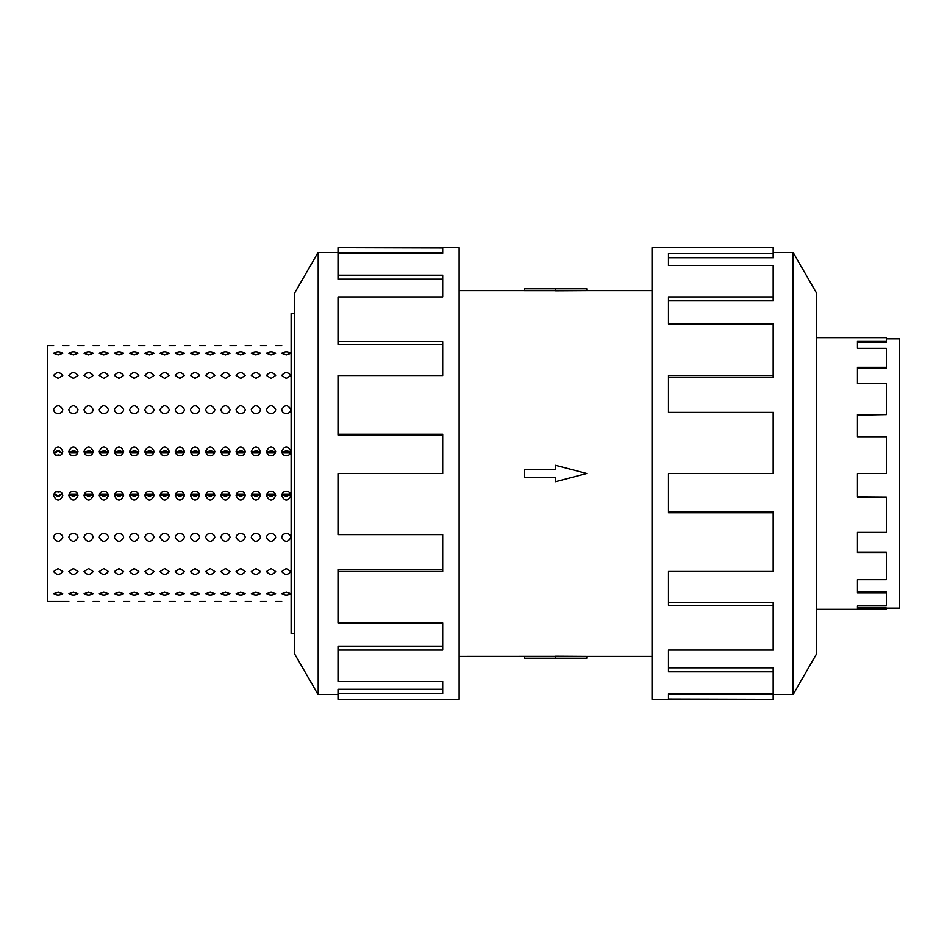 <?xml version="1.0" encoding="UTF-8"?>
<svg xmlns="http://www.w3.org/2000/svg" width="947" height="947" viewBox="0 0 947 947"><rect width="100%" height="100%" fill="white"/><g stroke="black" fill="none" stroke-linecap="round" stroke-linejoin="round"><path stroke-width="1.42" d="M586.749 290.646L555.593 290.824L555.593 288.811L586.749 288.811L586.749 290.646L652.045 290.646M555.593 290.693L524.437 290.693L524.437 288.811L555.593 288.811M886.368 338.896L899.65 338.896L899.65 608.104L886.368 608.104M816.432 609.288L886.368 609.288L857.461 609.122L857.461 605.879L886.368 605.879L886.368 592.751L857.461 592.751L857.461 579.659L886.368 579.659L886.368 552.764L857.461 552.764L857.461 532.415L886.368 532.415L886.368 497.08L857.461 497.08L857.461 473.5L886.368 473.5L886.368 436.721L857.461 436.721L857.461 414.585L886.368 414.585L886.368 383.653L857.461 383.653L857.461 367.341L886.368 367.341L886.368 348.378L857.461 348.378L857.461 341.121L886.368 341.121L886.368 342.269L857.461 342.269M886.368 367.341L886.368 368.265L857.461 368.265M886.368 414.585L857.461 415.094M886.368 341.121L886.368 337.712L816.432 337.712M792.97 694.731L816.432 654.105L816.432 292.895L792.97 252.269L792.97 694.731L773.178 694.731M773.178 375.545L773.178 324.123L668.487 324.123L668.487 297.003L773.178 297.003L773.178 265.48L668.487 265.48L668.487 253.405L773.178 253.405L773.178 247.747L652.045 247.747L652.045 699.253L773.178 699.253L668.487 698.969L668.487 693.595L773.178 693.595L773.178 671.754L668.487 671.754L668.487 649.997L773.178 649.997L773.178 605.275L668.487 605.275L668.487 571.455L773.178 571.455L773.178 512.706L668.487 512.706L668.487 473.5L773.178 473.5L773.178 412.359L668.487 412.359L668.487 375.545L773.178 375.545L773.178 377.51L668.487 377.51M773.178 512.706L773.178 511.913L668.487 511.913M773.178 605.275L773.178 602.647L668.487 602.647M773.178 671.754L773.178 667.789L668.487 667.789M668.487 693.595L668.487 694.459L773.178 694.459L773.178 698.969M294.742 633.436L291.12 633.436L291.12 313.564L294.742 313.564M282.715 495.092L287.095 496.252L290.551 494.074L282.04 494.074L285.497 496.252L289.877 495.092M281.721 451.281C284.775 445.492 287.817 445.492 290.871 451.281C290.599 454.015 289.072 455.519 286.29 455.791C283.52 455.519 281.993 454.015 281.721 451.281M289.877 451.908L287.095 450.748L290.551 452.926L282.04 452.926L286.29 450.819L282.715 451.908M267.504 495.092L271.884 496.252L275.34 494.074L266.841 494.074L270.297 496.252L274.677 495.092M266.521 451.281C269.564 445.492 272.618 445.492 275.66 451.281C275.388 454.015 273.861 455.519 271.091 455.791C268.309 455.519 266.794 454.015 266.521 451.281M274.677 451.908L271.884 450.748L275.34 452.926L266.841 452.926L271.091 450.819L267.504 451.908M252.293 495.092L256.673 496.252L260.129 494.074L251.63 494.074L255.086 496.252L259.466 495.092M251.31 451.281C254.364 445.492 257.406 445.492 260.449 451.281C260.176 454.015 258.661 455.519 255.879 455.791C253.109 455.519 251.582 454.015 251.31 451.281M259.466 451.908L256.673 450.748L260.129 452.926L251.63 452.926L255.879 450.819L252.293 451.908M237.093 495.092L241.473 496.252L244.93 494.074L236.419 494.074L239.887 496.252L244.267 495.092M236.111 451.281C239.153 445.492 242.195 445.492 245.249 451.281C244.977 454.015 243.45 455.519 240.68 455.791C237.898 455.519 236.371 454.015 236.111 451.281M244.267 451.908L241.473 450.748L244.93 452.926L236.419 452.926L240.68 450.819L237.093 451.908M221.882 495.092L226.262 496.252L229.719 494.074L221.219 494.074L224.676 496.252L229.056 495.092M220.9 451.281C223.942 445.492 226.996 445.492 230.038 451.281C229.766 454.015 228.239 455.519 225.469 455.791C222.699 455.519 221.172 454.015 220.9 451.281M229.056 451.908L226.262 450.748L229.719 452.926L221.219 452.926L225.469 450.819L221.882 451.908M206.671 495.092L211.051 496.252L214.519 494.074L206.008 494.074L209.465 496.252L213.844 495.092M205.688 451.281C208.742 445.492 211.785 445.492 214.827 451.281C214.567 454.015 213.039 455.519 210.258 455.791C207.488 455.519 205.961 454.015 205.688 451.281M213.844 451.908L211.051 450.748L214.519 452.926L206.008 452.926L210.258 450.819L206.671 451.908M191.472 495.092L195.851 496.252L199.308 494.074L190.809 494.074L194.265 496.252L198.645 495.092M190.489 451.281C193.531 445.492 196.574 445.492 199.628 451.281C199.355 454.015 197.828 455.519 195.058 455.791C192.277 455.519 190.761 454.015 190.489 451.281M198.645 451.908L195.851 450.748L199.308 452.926L190.809 452.926L195.058 450.819L191.472 451.908M176.26 495.092L180.64 496.252L184.097 494.074L175.597 494.074L179.054 496.252L183.434 495.092M175.278 451.281C178.32 445.492 181.374 445.492 184.416 451.281C184.144 454.015 182.629 455.519 179.847 455.791C177.077 455.519 175.55 454.015 175.278 451.281M183.434 451.908L180.64 450.748L184.097 452.926L175.597 452.926L179.847 450.819L176.26 451.908M161.061 495.092L165.441 496.252L168.897 494.074L160.386 494.074L163.843 496.252L168.223 495.092M160.067 451.281C163.121 445.492 166.163 445.492 169.217 451.281C168.945 454.015 167.418 455.519 164.636 455.791C161.866 455.519 160.339 454.015 160.067 451.281M168.223 451.908L165.441 450.748L168.897 452.926L160.386 452.926L164.636 450.819L161.061 451.908M145.85 495.092L150.23 496.252L153.686 494.074L145.187 494.074L148.643 496.252L153.023 495.092M144.867 451.281C147.91 445.492 150.964 445.492 154.006 451.281C153.734 454.015 152.207 455.519 149.437 455.791C146.655 455.519 145.14 454.015 144.867 451.281M153.023 451.908L150.23 450.748L153.686 452.926L145.187 452.926L149.437 450.819L145.85 451.908M130.639 495.092L135.019 496.252L138.475 494.074L129.976 494.074L133.432 496.252L137.812 495.092M129.656 451.281C132.71 445.492 135.752 445.492 138.795 451.281C138.522 454.015 137.007 455.519 134.225 455.791C131.455 455.519 129.928 454.015 129.656 451.281M137.812 451.908L135.019 450.748L138.475 452.926L129.976 452.926L134.225 450.819L130.639 451.908M115.439 495.092L119.819 496.252L123.276 494.074L114.765 494.074L118.233 496.252L122.601 495.092M114.445 451.281C117.499 445.492 120.541 445.492 123.595 451.281C123.323 454.015 121.796 455.519 119.026 455.791C116.244 455.519 114.717 454.015 114.445 451.281M122.601 451.908L119.819 450.748L123.276 452.926L114.765 452.926L119.026 450.819L115.439 451.908M100.228 495.092L104.608 496.252L108.065 494.074L99.565 494.074L103.022 496.252L107.402 495.092M99.246 451.281C102.288 445.492 105.342 445.492 108.384 451.281C108.112 454.015 106.585 455.519 103.815 455.791C101.033 455.519 99.518 454.015 99.246 451.281M107.402 451.908L104.608 450.748L108.065 452.926L99.565 452.926L103.815 450.819L100.228 451.908M85.017 495.092L89.397 496.252L92.865 494.074L84.354 494.074L87.811 496.252L92.19 495.092M84.034 451.281C87.088 445.492 90.131 445.492 93.173 451.281C92.901 454.015 91.386 455.519 88.604 455.791C85.834 455.519 84.307 454.015 84.034 451.281M92.19 451.908L89.397 450.748L92.865 452.926L84.354 452.926L88.604 450.819L85.017 451.908M69.818 495.092L74.197 496.252L77.654 494.074L69.143 494.074L72.611 496.252L76.991 495.092M68.835 451.281C71.877 445.492 74.92 445.492 77.974 451.281C77.701 454.015 76.174 455.519 73.404 455.791C70.623 455.519 69.107 454.015 68.835 451.281M76.991 451.908L74.197 450.748L77.654 452.926L69.143 452.926L73.404 450.819L69.818 451.908M281.721 409.518C284.775 404.452 287.817 404.452 290.871 409.518C290.599 411.933 289.072 413.271 286.29 413.519C283.52 413.271 281.993 411.933 281.721 409.518M266.521 409.518C269.564 404.452 272.618 404.452 275.66 409.518C275.388 411.933 273.861 413.271 271.091 413.519C268.309 413.271 266.794 411.933 266.521 409.518M251.31 409.518C254.364 404.452 257.406 404.452 260.449 409.518C260.176 411.933 258.661 413.271 255.879 413.519C253.109 413.271 251.582 411.933 251.31 409.518M236.111 409.518C239.153 404.452 242.195 404.452 245.249 409.518C244.977 411.933 243.45 413.271 240.68 413.519C237.898 413.271 236.371 411.933 236.111 409.518M220.9 409.518C223.942 404.452 226.996 404.452 230.038 409.518C229.766 411.933 228.239 413.271 225.469 413.519C222.699 413.271 221.172 411.933 220.9 409.518M205.688 409.518C208.742 404.452 211.785 404.452 214.827 409.518C214.567 411.933 213.039 413.271 210.258 413.519C207.488 413.271 205.961 411.933 205.688 409.518M190.489 409.518C193.531 404.452 196.574 404.452 199.628 409.518C199.355 411.933 197.828 413.271 195.058 413.519C192.277 413.271 190.761 411.933 190.489 409.518M175.278 409.518C178.32 404.452 181.374 404.452 184.416 409.518C184.144 411.933 182.629 413.271 179.847 413.519C177.077 413.271 175.55 411.933 175.278 409.518M160.067 409.518C163.121 404.452 166.163 404.452 169.217 409.518C168.945 411.933 167.418 413.271 164.636 413.519C161.866 413.271 160.339 411.933 160.067 409.518M144.867 409.518C147.91 404.452 150.964 404.452 154.006 409.518C153.734 411.933 152.207 413.271 149.437 413.519C146.655 413.271 145.14 411.933 144.867 409.518M129.656 409.518C132.71 404.452 135.752 404.452 138.795 409.518C138.522 411.933 137.007 413.271 134.225 413.519C131.455 413.271 129.928 411.933 129.656 409.518M114.445 409.518C117.499 404.452 120.541 404.452 123.595 409.518C123.323 411.933 121.796 413.271 119.026 413.519C116.244 413.271 114.717 411.933 114.445 409.518M99.246 409.518C102.288 404.452 105.342 404.452 108.384 409.518C108.112 411.933 106.585 413.271 103.815 413.519C101.033 413.271 99.518 411.933 99.246 409.518M84.034 409.518C87.088 404.452 90.131 404.452 93.173 409.518C92.901 411.933 91.386 413.271 88.604 413.519C85.834 413.271 84.307 411.933 84.034 409.518M68.835 409.518C71.877 404.452 74.92 404.452 77.974 409.518C77.701 411.933 76.174 413.271 73.404 413.519C70.623 413.271 69.107 411.933 68.835 409.518M53.624 409.518C56.666 404.452 59.72 404.452 62.762 409.518C62.49 411.933 60.975 413.271 58.193 413.519C55.423 413.271 53.896 411.933 53.624 409.518M281.721 375.474C284.775 371.757 287.817 371.757 290.871 375.474L286.29 378.469L281.721 375.474M266.521 375.474C269.564 371.757 272.618 371.757 275.66 375.474L271.091 378.469L266.521 375.474M251.31 375.474C254.364 371.757 257.406 371.757 260.449 375.474L255.879 378.469L251.31 375.474M236.111 375.474C239.153 371.757 242.195 371.757 245.249 375.474L240.68 378.469L236.111 375.474M220.9 375.474C223.942 371.757 226.996 371.757 230.038 375.474L225.469 378.469L220.9 375.474M205.688 375.474C208.742 371.757 211.785 371.757 214.827 375.474L210.258 378.469L205.688 375.474M190.489 375.474C193.531 371.757 196.574 371.757 199.628 375.474L195.058 378.469L190.489 375.474M175.278 375.474C178.32 371.757 181.374 371.757 184.416 375.474L179.847 378.469L175.278 375.474M160.067 375.474C163.121 371.757 166.163 371.757 169.217 375.474L164.636 378.469L160.067 375.474M144.867 375.474C147.91 371.757 150.964 371.757 154.006 375.474L149.437 378.469L144.867 375.474M129.656 375.474C132.71 371.757 135.752 371.757 138.795 375.474L134.225 378.469L129.656 375.474M114.445 375.474C117.499 371.757 120.541 371.757 123.595 375.474L119.026 378.469L114.445 375.474M99.246 375.474C102.288 371.757 105.342 371.757 108.384 375.474L103.815 378.469L99.246 375.474M84.034 375.474C87.088 371.757 90.131 371.757 93.173 375.474L88.604 378.469L84.034 375.474M68.835 375.474C71.877 371.757 74.92 371.757 77.974 375.474L73.404 378.469L68.835 375.474M53.624 375.474C56.666 371.757 59.72 371.757 62.762 375.474L58.193 378.469L53.624 375.474M281.721 353.255C284.775 351.313 287.817 351.313 290.871 353.255L286.29 354.888L281.721 353.255M266.521 353.255C269.564 351.313 272.618 351.313 275.66 353.255L271.091 354.888L266.521 353.255M251.31 353.255C254.364 351.313 257.406 351.313 260.449 353.255L255.879 354.888L251.31 353.255M236.111 353.255C239.153 351.313 242.195 351.313 245.249 353.255L240.68 354.888L236.111 353.255M220.9 353.255C223.942 351.313 226.996 351.313 230.038 353.255L225.469 354.888L220.9 353.255M205.688 353.255C208.742 351.313 211.785 351.313 214.827 353.255L210.258 354.888L205.688 353.255M190.489 353.255C193.531 351.313 196.574 351.313 199.628 353.255L195.058 354.888L190.489 353.255M175.278 353.255C178.32 351.313 181.374 351.313 184.416 353.255L179.847 354.888L175.278 353.255M160.067 353.255C163.121 351.313 166.163 351.313 169.217 353.255L164.636 354.888L160.067 353.255M144.867 353.255C147.91 351.313 150.964 351.313 154.006 353.255L149.437 354.888L144.867 353.255M129.656 353.255C132.71 351.313 135.752 351.313 138.795 353.255L134.225 354.888L129.656 353.255M114.445 353.255C117.499 351.313 120.541 351.313 123.595 353.255L119.026 354.888L114.445 353.255M99.246 353.255C102.288 351.313 105.342 351.313 108.384 353.255L103.815 354.888L99.246 353.255M84.034 353.255C87.088 351.313 90.131 351.313 93.173 353.255L88.604 354.888L84.034 353.255M68.835 353.255C71.877 351.313 74.92 351.313 77.974 353.255L73.404 354.888L68.835 353.255M53.624 353.255C56.666 351.313 59.72 351.313 62.762 353.255L58.193 354.888L53.624 353.255M281.721 345.537L275.66 345.537M275.66 601.463L281.721 601.463M260.449 601.463L266.521 601.463M251.31 345.537L245.249 345.537M245.249 601.463L251.31 601.463M230.038 601.463L236.111 601.463M220.9 345.537L214.827 345.537M214.827 601.463L220.9 601.463M199.628 601.463L205.688 601.463M190.489 345.537L184.416 345.537M184.416 601.463L190.489 601.463M169.217 601.463L175.278 601.463M160.067 345.537L154.006 345.537M154.006 601.463L160.067 601.463M138.795 601.463L144.867 601.463M129.656 345.537L123.595 345.537M123.595 601.463L129.656 601.463M108.384 601.463L114.445 601.463M99.246 345.537L93.173 345.537M93.173 601.463L99.246 601.463M77.974 601.463L84.034 601.463M68.835 345.537L62.762 345.537M290.871 593.745C287.817 595.687 284.775 595.687 281.721 593.745L286.29 592.112L290.871 593.745M275.66 593.745C272.618 595.687 269.564 595.687 266.521 593.745L271.091 592.112L275.66 593.745M260.449 593.745C257.406 595.687 254.364 595.687 251.31 593.745L255.879 592.112L260.449 593.745M245.249 593.745C242.195 595.687 239.153 595.687 236.111 593.745L240.68 592.112L245.249 593.745M230.038 593.745C226.996 595.687 223.942 595.687 220.9 593.745L225.469 592.112L230.038 593.745M214.827 593.745C211.785 595.687 208.742 595.687 205.688 593.745L210.258 592.112L214.827 593.745M199.628 593.745C196.574 595.687 193.531 595.687 190.489 593.745L195.058 592.112L199.628 593.745M184.416 593.745C181.374 595.687 178.32 595.687 175.278 593.745L179.847 592.112L184.416 593.745M169.217 593.745C166.163 595.687 163.121 595.687 160.067 593.745L164.636 592.112L169.217 593.745M154.006 593.745C150.964 595.687 147.91 595.687 144.867 593.745L149.437 592.112L154.006 593.745M138.795 593.745C135.752 595.687 132.71 595.687 129.656 593.745L134.225 592.112L138.795 593.745M123.595 593.745C120.541 595.687 117.499 595.687 114.445 593.745L119.026 592.112L123.595 593.745M108.384 593.745C105.342 595.687 102.288 595.687 99.246 593.745L103.815 592.112L108.384 593.745M93.173 593.745C90.131 595.687 87.088 595.687 84.034 593.745L88.604 592.112L93.173 593.745M77.974 593.745C74.92 595.687 71.877 595.687 68.835 593.745L73.404 592.112L77.974 593.745M290.871 571.526C287.817 575.243 284.775 575.243 281.721 571.526L286.29 568.531L290.871 571.526M275.66 571.526C272.618 575.243 269.564 575.243 266.521 571.526L271.091 568.531L275.66 571.526M260.449 571.526C257.406 575.243 254.364 575.243 251.31 571.526L255.879 568.531L260.449 571.526M245.249 571.526C242.195 575.243 239.153 575.243 236.111 571.526L240.68 568.531L245.249 571.526M230.038 571.526C226.996 575.243 223.942 575.243 220.9 571.526L225.469 568.531L230.038 571.526M214.827 571.526C211.785 575.243 208.742 575.243 205.688 571.526L210.258 568.531L214.827 571.526M199.628 571.526C196.574 575.243 193.531 575.243 190.489 571.526L195.058 568.531L199.628 571.526M184.416 571.526C181.374 575.243 178.32 575.243 175.278 571.526L179.847 568.531L184.416 571.526M169.217 571.526C166.163 575.243 163.121 575.243 160.067 571.526L164.636 568.531L169.217 571.526M154.006 571.526C150.964 575.243 147.91 575.243 144.867 571.526L149.437 568.531L154.006 571.526M138.795 571.526C135.752 575.243 132.71 575.243 129.656 571.526L134.225 568.531L138.795 571.526M123.595 571.526C120.541 575.243 117.499 575.243 114.445 571.526L119.026 568.531L123.595 571.526M108.384 571.526C105.342 575.243 102.288 575.243 99.246 571.526L103.815 568.531L108.384 571.526M93.173 571.526C90.131 575.243 87.088 575.243 84.034 571.526L88.604 568.531L93.173 571.526M77.974 571.526C74.92 575.243 71.877 575.243 68.835 571.526L73.404 568.531L77.974 571.526M290.871 537.482C287.817 542.548 284.775 542.548 281.721 537.482C281.993 535.067 283.52 533.729 286.29 533.481C289.072 533.729 290.599 535.067 290.871 537.482M275.66 537.482C272.618 542.548 269.564 542.548 266.521 537.482C266.794 535.067 268.309 533.729 271.091 533.481C273.861 533.729 275.388 535.067 275.66 537.482M260.449 537.482C257.406 542.548 254.364 542.548 251.31 537.482C251.582 535.067 253.109 533.729 255.879 533.481C258.661 533.729 260.176 535.067 260.449 537.482M245.249 537.482C242.195 542.548 239.153 542.548 236.111 537.482C236.371 535.067 237.898 533.729 240.68 533.481C243.45 533.729 244.977 535.067 245.249 537.482M230.038 537.482C226.996 542.548 223.942 542.548 220.9 537.482C221.172 535.067 222.699 533.729 225.469 533.481C228.239 533.729 229.766 535.067 230.038 537.482M214.827 537.482C211.785 542.548 208.742 542.548 205.688 537.482C205.961 535.067 207.488 533.729 210.258 533.481C213.039 533.729 214.567 535.067 214.827 537.482M199.628 537.482C196.574 542.548 193.531 542.548 190.489 537.482C190.761 535.067 192.277 533.729 195.058 533.481C197.828 533.729 199.355 535.067 199.628 537.482M184.416 537.482C181.374 542.548 178.32 542.548 175.278 537.482C175.55 535.067 177.077 533.729 179.847 533.481C182.629 533.729 184.144 535.067 184.416 537.482M169.217 537.482C166.163 542.548 163.121 542.548 160.067 537.482C160.339 535.067 161.866 533.729 164.636 533.481C167.418 533.729 168.945 535.067 169.217 537.482M154.006 537.482C150.964 542.548 147.91 542.548 144.867 537.482C145.14 535.067 146.655 533.729 149.437 533.481C152.207 533.729 153.734 535.067 154.006 537.482M138.795 537.482C135.752 542.548 132.71 542.548 129.656 537.482C129.928 535.067 131.455 533.729 134.225 533.481C137.007 533.729 138.522 535.067 138.795 537.482M123.595 537.482C120.541 542.548 117.499 542.548 114.445 537.482C114.717 535.067 116.244 533.729 119.026 533.481C121.796 533.729 123.323 535.067 123.595 537.482M108.384 537.482C105.342 542.548 102.288 542.548 99.246 537.482C99.518 535.067 101.033 533.729 103.815 533.481C106.585 533.729 108.112 535.067 108.384 537.482M93.173 537.482C90.131 542.548 87.088 542.548 84.034 537.482C84.307 535.067 85.834 533.729 88.604 533.481C91.386 533.729 92.901 535.067 93.173 537.482M77.974 537.482C74.92 542.548 71.877 542.548 68.835 537.482C69.107 535.067 70.623 533.729 73.404 533.481C76.174 533.729 77.701 535.067 77.974 537.482M290.871 495.719C287.817 501.508 284.775 501.508 281.721 495.719C281.993 492.985 283.52 491.481 286.29 491.209C289.072 491.481 290.599 492.985 290.871 495.719M275.66 495.719C272.618 501.508 269.564 501.508 266.521 495.719C266.794 492.985 268.309 491.481 271.091 491.209C273.861 491.481 275.388 492.985 275.66 495.719M260.449 495.719C257.406 501.508 254.364 501.508 251.31 495.719C251.582 492.985 253.109 491.481 255.879 491.209C258.661 491.481 260.176 492.985 260.449 495.719M245.249 495.719C242.195 501.508 239.153 501.508 236.111 495.719C236.371 492.985 237.898 491.481 240.68 491.209C243.45 491.481 244.977 492.985 245.249 495.719M230.038 495.719C226.996 501.508 223.942 501.508 220.9 495.719C221.172 492.985 222.699 491.481 225.469 491.209C228.239 491.481 229.766 492.985 230.038 495.719M214.827 495.719C211.785 501.508 208.742 501.508 205.688 495.719C205.961 492.985 207.488 491.481 210.258 491.209C213.039 491.481 214.567 492.985 214.827 495.719M199.628 495.719C196.574 501.508 193.531 501.508 190.489 495.719C190.761 492.985 192.277 491.481 195.058 491.209C197.828 491.481 199.355 492.985 199.628 495.719M184.416 495.719C181.374 501.508 178.32 501.508 175.278 495.719C175.55 492.985 177.077 491.481 179.847 491.209C182.629 491.481 184.144 492.985 184.416 495.719M169.217 495.719C166.163 501.508 163.121 501.508 160.067 495.719C160.339 492.985 161.866 491.481 164.636 491.209C167.418 491.481 168.945 492.985 169.217 495.719M154.006 495.719C150.964 501.508 147.91 501.508 144.867 495.719C145.14 492.985 146.655 491.481 149.437 491.209C152.207 491.481 153.734 492.985 154.006 495.719M138.795 495.719C135.752 501.508 132.71 501.508 129.656 495.719C129.928 492.985 131.455 491.481 134.225 491.209C137.007 491.481 138.522 492.985 138.795 495.719M123.595 495.719C120.541 501.508 117.499 501.508 114.445 495.719C114.717 492.985 116.244 491.481 119.026 491.209C121.796 491.481 123.323 492.985 123.595 495.719M108.384 495.719C105.342 501.508 102.288 501.508 99.246 495.719C99.518 492.985 101.033 491.481 103.815 491.209C106.585 491.481 108.112 492.985 108.384 495.719M93.173 495.719C90.131 501.508 87.088 501.508 84.034 495.719C84.307 492.985 85.834 491.481 88.604 491.209C91.386 491.481 92.901 492.985 93.173 495.719M77.974 495.719C74.92 501.508 71.877 501.508 68.835 495.719C69.107 492.985 70.623 491.481 73.404 491.209C76.174 491.481 77.701 492.985 77.974 495.719M58.193 455.791C55.423 455.519 53.896 454.015 53.624 451.281C56.666 445.492 59.72 445.492 62.762 451.281C62.49 454.015 60.975 455.519 58.193 455.791M53.624 601.463L62.762 601.463L47.35 601.463L47.35 345.537L53.624 345.537M53.943 452.926L57.4 450.748L58.986 450.748L62.443 452.926M62.762 593.745C59.72 595.687 56.666 595.687 53.624 593.745L58.193 592.112L62.762 593.745M62.762 571.526C59.72 575.243 56.666 575.243 53.624 571.526L58.193 568.531L62.762 571.526M62.762 537.482C59.72 542.548 56.666 542.548 53.624 537.482C53.896 535.067 55.423 533.729 58.193 533.481C60.975 533.729 62.49 535.067 62.762 537.482M62.443 494.074L58.986 496.252L57.4 496.252L53.943 494.074M62.762 495.719C59.72 501.508 56.666 501.508 53.624 495.719C53.896 492.985 55.423 491.481 58.193 491.209C60.975 491.481 62.49 492.985 62.762 495.719M54.299 493.363L58.193 496.181L62.088 493.363M62.088 453.637L58.193 450.819L54.299 453.637M55.79 455.116L60.596 455.116M288.693 451.908L284.183 451.743M273.494 451.908L268.972 451.743M258.282 451.908L253.76 451.743M243.071 451.908L238.561 451.743M227.872 451.908L223.35 451.743M212.661 451.908L208.139 451.743M197.461 451.908L192.939 451.743M182.25 451.908L177.728 451.743M167.039 451.908L162.529 451.743M151.84 451.908L147.318 451.743M136.628 451.908L132.107 451.743M121.417 451.908L116.907 451.743M106.218 451.908L101.696 451.743M91.007 451.908L86.485 451.743M75.796 451.908L71.285 451.743M60.596 491.884L55.79 491.884M56.5 491.529L58.193 492.144L59.886 491.529M59.886 455.471L58.193 454.856L56.5 455.471M318.204 252.269L294.742 292.895L294.742 654.105L318.204 694.731L318.204 252.269L338.008 252.269M338.008 571.455L338.008 622.877L442.699 622.877L442.699 649.997L338.008 649.997L338.008 681.52L442.699 681.52L442.699 693.595L338.008 693.595L338.008 699.253L459.129 699.253L459.129 247.747L338.008 247.747L442.699 248.031L442.699 253.405L338.008 253.405L338.008 275.246L442.699 275.246L442.699 297.003L338.008 297.003L338.008 341.725L442.699 341.725L442.699 375.545L338.008 375.545L338.008 434.294L442.699 434.294L442.699 473.5L338.008 473.5L338.008 534.641L442.699 534.641L442.699 571.455L338.008 571.455L338.008 569.49L442.699 569.49M338.008 434.294L338.008 435.087L442.699 435.087M338.008 341.725L338.008 344.353L442.699 344.353M338.008 275.246L338.008 279.211L442.699 279.211M442.699 253.405L442.699 252.541L338.008 252.541L338.008 248.031M338.008 649.997L338.008 646.47L442.699 646.47M338.008 693.595L338.008 689.191L442.699 689.191M283.899 495.092L288.409 495.257M268.688 495.092L273.21 495.257M253.476 495.092L257.998 495.257M238.277 495.092L242.787 495.257M223.066 495.092L227.588 495.257M207.867 495.092L212.377 495.257M192.655 495.092L197.177 495.257M177.444 495.092L181.966 495.257M162.245 495.092L166.755 495.257M147.034 495.092L151.556 495.257M131.822 495.092L136.344 495.257M116.623 495.092L121.133 495.257M101.412 495.092L105.934 495.257M86.213 495.092L90.723 495.257M71.001 495.092L75.523 495.257M773.178 297.003L773.178 300.53L668.487 300.53M773.178 253.405L773.178 257.809L668.487 257.809M886.368 609.122L886.368 607.938L857.461 607.938M886.368 592.751L886.368 591.709L857.461 591.709M886.368 552.764L886.368 552.077L857.461 552.077M886.368 497.08L857.461 496.879M524.437 469.404L555.593 469.404L555.593 465.297L586.749 473.5L555.593 481.703L555.593 477.596L524.437 477.596L524.437 469.404M459.129 656.354L555.593 656.307M555.593 658.189L555.593 656.176L586.749 656.354L586.749 658.189L524.437 658.189L524.437 656.307M459.129 290.646L524.437 290.646M266.521 345.537L260.449 345.537M236.111 345.537L230.038 345.537M205.688 345.537L199.628 345.537M175.278 345.537L169.217 345.537M144.867 345.537L138.795 345.537M114.445 345.537L108.384 345.537M84.034 345.537L77.974 345.537M318.204 694.731L338.008 694.731M68.835 601.463L62.762 601.463M792.97 252.269L773.178 252.269M586.749 656.354L652.045 656.354"/></g></svg>
